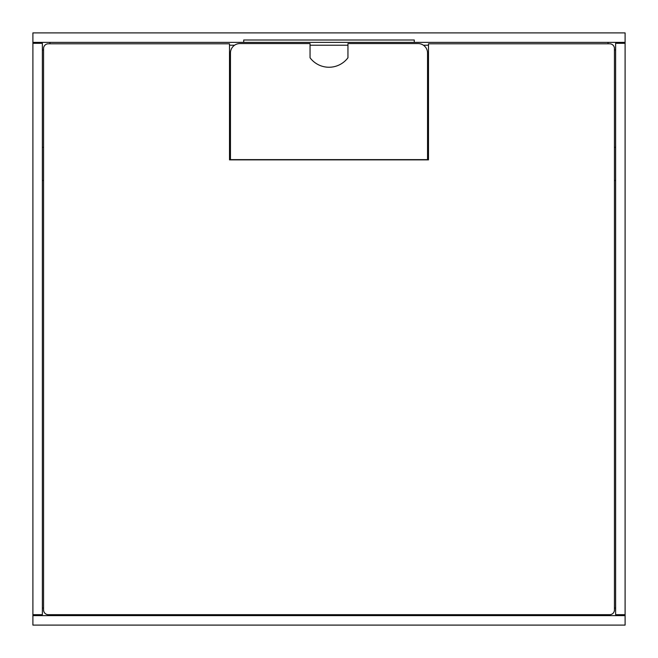 <?xml version="1.0" encoding="UTF-8"?>
<svg xmlns="http://www.w3.org/2000/svg" width="658" height="658" viewBox="0 0 658 658"><rect width="100%" height="100%" fill="white"/><g stroke="black" fill="none" stroke-linecap="round" stroke-linejoin="round"><path stroke-width="0.99" d="M43.56 609.941L43.56 48.536A4.738 4.738 0 0 1 48.297 43.798L229.51 43.798L229.51 159.869L428.49 159.869L428.49 43.798L609.703 43.798A4.738 4.738 0 0 1 614.44 48.536L614.44 609.941A4.738 4.738 0 0 1 609.703 614.679L48.297 614.679A4.738 4.738 0 0 1 43.56 609.941M347.95 43.56L418.069 43.56A9.475 9.475 0 0 1 427.544 53.035L427.544 159.631L230.456 159.631L230.456 53.035A9.475 9.475 0 0 1 239.931 43.56L310.05 43.56L310.05 57.772A23.688 23.688 0 0 0 347.95 57.772L347.95 43.56M32.9 42.375L32.9 43.321L42.375 43.321L42.375 614.679L32.9 614.679L32.9 625.1L625.1 625.1L625.1 614.679L615.625 614.679L615.625 43.321L625.1 43.321L625.1 42.375L32.9 42.375L32.9 32.9L625.1 32.9L625.1 42.375M49.959 615.625L49.959 614.679M608.041 614.679L608.041 615.625M625.1 615.625L32.9 615.625M229.51 101.118L230.456 101.118M427.544 101.118L428.49 101.118M43.56 608.041L42.375 608.041M32.9 614.679L32.9 43.321M42.375 180.473L43.56 180.473M43.56 147.31L42.375 147.31M42.375 49.959L43.56 49.959M49.959 43.798L49.959 42.375M608.041 42.375L608.041 43.798M614.44 49.959L615.625 49.959M625.1 43.321L625.1 614.679M615.625 147.31L614.44 147.31M614.44 180.473L615.625 180.473M615.625 608.041L614.44 608.041M243.723 42.375L243.723 40.006L414.277 40.006L414.277 42.375M40.483 615.625L40.483 614.679M40.483 43.321L40.483 42.375M617.517 42.375L617.517 43.321M617.517 614.679L617.517 615.625M229.51 45.221L234.577 45.221M310.05 45.221L347.95 45.221M423.423 45.221L428.49 45.221"/></g></svg>
